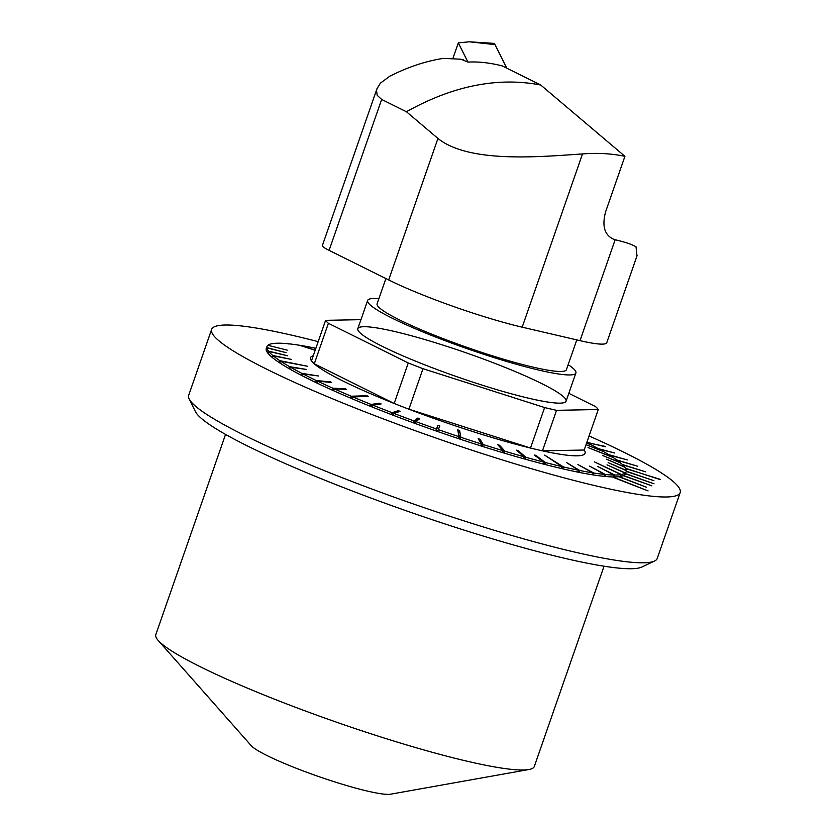 <?xml version="1.0" encoding="UTF-8"?>
<svg xmlns="http://www.w3.org/2000/svg" width="836" height="836" viewBox="0 0 836 836"><rect width="100%" height="100%" fill="white"/><g stroke="black" fill="none" stroke-linecap="round" stroke-linejoin="round"><path stroke-width="1.25" d="M377.015 88.658L380.432 83.13L389.639 76.316C407.613 67.162 425.482 61.195 443.247 58.384L460.866 59.199L467.951 62.104C478.338 61.509 489.75 62.773 502.185 65.887L540.735 85.021C497.922 76.776 453.154 85.68 406.421 111.731L381.655 99.442L329.091 250.372A30.065 3.49 -160.8 0 1 322.382 245.533L377.015 88.658L376.534 90.518L377.214 95.325L381.655 99.442M462.402 59.523A10.022 6.74 103.1 0 1 462.559 59.555A10.022 6.74 103.1 0 1 463.363 59.826M636.98 255.92L636.018 246.777C632.173 244.457 625.213 242.116 615.15 239.754L614.659 239.65C604.647 235.742 601.659 226.389 605.672 211.592L624.92 156.322L540.735 85.021M624.92 156.322C611.273 153.521 597.144 152.727 582.514 153.939C541.038 156.645 469.247 163.647 437.949 138.442L406.421 111.731M582.514 153.939L522.186 327.179A100.236 11.631 -160.8 0 1 388.677 279.945L329.091 250.372M522.186 327.179L580.017 340.649A80.183 9.311 -160.8 0 0 606.758 342.708L637.074 255.67M378.865 298.734A110.258 12.801 19.2 0 0 367.641 300.469A110.258 12.801 19.2 0 0 467.554 348.821A110.258 12.801 19.2 0 0 575.889 372.992A110.258 12.801 19.2 0 0 568.177 364.663M385.887 278.566L377.109 303.771A100.236 11.631 19.2 0 0 467.941 347.713A100.236 11.631 19.2 0 0 566.421 369.69L576.798 339.897M467.951 62.104L458.327 42.855L452.913 58.426M458.327 42.855L469.31 41.8L493.282 43.326A3.981 2.675 103.1 0 1 495.016 44.611L506.783 68.165L495.016 44.611L469.31 41.8M529.293 398.364A110.258 12.801 -160.8 0 1 416.224 361.424A110.258 12.801 -160.8 0 1 357.818 328.673A110.258 12.801 -160.8 0 1 466.154 352.844A110.258 12.801 -160.8 0 1 566.066 401.196A110.258 12.801 -160.8 0 1 529.293 398.364M211.623 329.415L188.706 395.229A248.073 28.8 19.2 0 0 189.208 398.971A248.073 28.8 19.2 0 0 332.613 473.939A248.073 28.8 19.2 0 0 574.52 552.042A248.073 28.8 19.2 0 0 654.546 561.019A248.073 28.8 19.2 0 0 657.253 558.396L680.18 492.592A248.073 28.8 -160.8 0 1 597.437 486.228A248.073 28.8 -160.8 0 1 343.021 403.098A248.073 28.8 -160.8 0 1 211.623 329.415A248.073 28.8 -160.8 0 1 318.182 341.652M589.067 435.984A248.073 28.8 -160.8 0 1 680.18 492.592M604.052 566.202L534.319 766.445A200.389 23.262 -160.8 0 1 528.854 769.528L390.569 794.2A75.324 8.747 -160.8 0 1 367.506 791.107A75.324 8.747 -160.8 0 1 296.916 768.524A75.324 8.747 -160.8 0 1 251.239 745.681L158.192 640.449A200.389 23.262 -160.8 0 1 155.82 634.639L225.553 434.396M528.854 769.528A200.389 23.262 -160.8 0 1 467.491 761.303A200.389 23.262 -160.8 0 1 279.715 701.226A200.389 23.262 -160.8 0 1 158.192 640.449M654.546 561.019L641.912 567.017A238.051 27.63 -160.8 0 1 565.126 558.406A238.051 27.63 -160.8 0 1 332.989 483.459A238.051 27.63 -160.8 0 1 195.373 411.521L189.208 398.971M625.025 473.113A190.18 22.081 -160.8 0 1 621.388 474.514L594.417 461.9L620.939 474.597A190.18 22.081 -160.8 0 1 614.773 475.047L597.876 466.572L614.094 475.047A190.18 22.081 -160.8 0 1 605.504 474.545L589.589 466.122L604.616 474.461A190.18 22.081 -160.8 0 1 593.738 473.009L577.948 464.576L592.64 472.842A190.18 22.081 -160.8 0 1 579.641 470.469L566.432 462.475L578.366 470.208A190.18 22.081 -160.8 0 1 563.454 466.958L544.654 455.139L562.001 466.624A190.18 22.081 -160.8 0 1 545.417 462.538L535.782 455.38L534.194 454.972L543.828 462.13A190.18 22.081 -160.8 0 1 525.823 457.271L518.226 450.667L516.523 450.186L524.12 456.801A190.18 22.081 -160.8 0 1 504.975 451.252L499.562 445.274L497.765 444.742L503.178 450.719A190.18 22.081 -160.8 0 1 483.208 444.564L480.063 439.287L478.202 438.691L481.358 443.979A190.18 22.081 -160.8 0 1 460.866 437.312L459.622 430.498L457.731 429.871L458.974 436.685A190.18 22.081 -160.8 0 1 438.294 429.62L439.82 425.9L437.928 425.242L436.402 428.962A190.18 22.081 -160.8 0 1 415.858 421.605L419.714 418.721L417.843 418.042L413.998 420.926A190.18 22.081 -160.8 0 1 393.902 413.402L400.036 411.364L398.229 410.675L392.094 412.702A190.18 22.081 -160.8 0 1 372.772 405.115L381.111 403.945L379.387 403.255L371.059 404.425A190.18 22.081 -160.8 0 1 352.813 396.901L368.488 396.421L366.879 395.741L351.204 396.222A190.18 22.081 -160.8 0 1 334.327 388.876L346.647 389.398L345.174 388.74L332.853 388.217A190.18 22.081 -160.8 0 1 317.617 381.174L331.662 382.491L330.356 381.864L316.301 380.547A190.18 22.081 -160.8 0 1 309.393 377.172A190.18 22.081 -160.8 0 1 302.935 373.911L318.506 375.981L301.806 373.326A190.18 22.081 -160.8 0 1 290.52 367.203L306.436 369.439L289.59 366.67A190.18 22.081 -160.8 0 1 280.572 361.162L307.491 366.262L279.851 360.682A190.18 22.081 -160.8 0 1 273.236 355.864L291.356 359.396L272.735 355.457A190.18 22.081 -160.8 0 1 268.628 351.413L287.72 355.812L268.366 351.078A190.18 22.081 -160.8 0 1 266.83 347.88L286.09 352.635L266.809 347.619A190.18 22.081 -160.8 0 1 266.956 346.574L266.297 348.455A190.18 22.081 19.2 0 0 302.287 375.792A190.18 22.081 19.2 0 0 468.63 441.972A190.18 22.081 19.2 0 0 612.046 476.907L648.088 490.91L612.757 476.917A190.18 22.081 19.2 0 0 618.724 476.698L646.332 487.179L619.236 476.635A190.18 22.081 19.2 0 0 623.196 475.663L651.798 485.82L623.499 475.517A190.18 22.081 19.2 0 0 625.401 473.793L654.045 483.793L625.495 473.573A190.18 22.081 19.2 0 0 625.506 473.552L626.154 471.671A190.18 22.081 -160.8 0 1 625.244 472.946L607.009 464.847L625.025 473.113L624.701 474.054A190.18 22.081 -160.8 0 0 624.91 473.887L625.244 472.946M605.368 446.769L586.872 442.307M605.473 446.455L586.83 442.631M599.266 449.183L614.669 452.997L598.252 448.629M609.444 455.108L627.397 459.936L608.629 454.606M617.261 460.354L637.795 466.258L616.654 459.915M622.663 464.847L645.747 471.859L622.266 464.471M660.053 479.54L625.474 468.244M660.126 479.31L625.641 468.547M626.227 471.431L653.919 480.69L626.268 471.19M568.804 393.317L595.493 406.568A145.339 16.866 -160.8 0 1 598.283 409.525L584.176 450.029A145.339 16.866 -160.8 0 1 585.085 453.237L585.085 453.237A145.339 16.866 -160.8 0 1 492.498 437.646A145.339 16.866 -160.8 0 1 343.021 381.028A145.339 16.866 -160.8 0 1 310.584 357.651A145.339 16.866 -160.8 0 1 310.584 357.641A145.339 16.866 -160.8 0 1 313.291 355.697M585.085 453.237L585.085 453.237A145.339 16.866 -160.8 0 1 542.449 450.834L556.557 410.33A145.339 16.866 -160.8 0 1 544.612 407.55L530.505 448.044A145.339 16.866 -160.8 0 1 408.898 409.201L422.995 368.697A145.339 16.866 -160.8 0 1 408.271 362.96L394.164 403.464A145.339 16.866 -160.8 0 1 343.021 381.028A145.339 16.866 -160.8 0 1 314.284 363.806L328.391 323.302A145.339 16.866 -160.8 0 1 325.601 320.345L311.494 360.849A145.339 16.866 -160.8 0 1 310.584 357.641L310.584 357.651M302.935 373.911L302.611 374.852A190.18 22.081 -160.8 0 1 301.482 374.267L302.705 374.57M301.806 373.326L301.482 374.267M289.59 366.67L289.266 367.61A190.18 22.081 -160.8 0 0 290.196 368.143L290.52 367.203M279.851 360.682L279.527 361.622A190.18 22.081 -160.8 0 0 280.238 362.092L280.572 361.162M272.735 355.457L272.411 356.397A190.18 22.081 -160.8 0 0 272.902 356.805L273.236 355.864M268.366 351.078L268.042 352.019A190.18 22.081 -160.8 0 0 268.304 352.353L268.628 351.413M266.809 347.619L266.485 348.56A190.18 22.081 -160.8 0 0 266.506 348.821L266.83 347.88M266.956 346.574A190.18 22.081 -160.8 0 1 267.865 345.299L287.229 350.159L268.011 345.341M268.084 345.132A190.18 22.081 -160.8 0 1 271.721 343.732L272.108 343.836M272.17 343.648A190.18 22.081 -160.8 0 1 278.336 343.199L278.952 343.377M279.015 343.199A190.18 22.081 -160.8 0 1 287.594 343.7L288.43 343.951M288.493 343.784A190.18 22.081 -160.8 0 1 299.372 345.237L315.193 350.242M315.245 350.096L300.417 345.561M300.469 345.404A190.18 22.081 -160.8 0 1 313.469 347.776L315.778 348.539M315.83 348.393L314.691 348.184M314.744 348.037A190.18 22.081 -160.8 0 1 315.883 348.267M586.767 442.599A190.18 22.081 -160.8 0 1 590.174 444.334L586.611 443.028M586.569 443.174L591.303 444.919A190.18 22.081 -160.8 0 1 602.589 451.043L586.872 445.034L603.519 451.576A190.18 22.081 -160.8 0 1 612.537 457.093L588.042 447.563L613.258 457.564A190.18 22.081 -160.8 0 1 619.873 462.381L602.881 455.599L620.364 462.789A190.18 22.081 -160.8 0 1 624.482 466.833L606.518 459.183L624.743 467.167A190.18 22.081 -160.8 0 1 626.279 470.375L608.169 462.621L626.3 470.626A190.18 22.081 -160.8 0 1 626.154 471.671M620.688 475.318L621.388 474.514M621.054 475.454A190.18 22.081 -160.8 0 1 620.605 475.538L620.939 474.597M613.854 475.757L614.45 475.987L614.773 475.047M614.45 475.987A190.18 22.081 -160.8 0 1 613.77 475.987L614.094 475.047M604.376 475.151L605.18 475.485L605.504 474.545M605.18 475.485A190.18 22.081 -160.8 0 1 604.292 475.402L604.616 474.461M592.4 473.521L593.414 473.949L593.738 473.009M593.414 473.949A190.18 22.081 -160.8 0 1 592.316 473.782L592.64 472.842M578.136 470.867L579.317 471.41L579.641 470.469M579.317 471.41A190.18 22.081 -160.8 0 1 578.031 471.149L578.366 470.208M561.792 467.24L563.13 467.899L563.454 466.958M563.13 467.899A190.18 22.081 -160.8 0 1 561.677 467.564L562.001 466.624M543.63 462.695L545.093 463.478L545.417 462.538M545.093 463.478A190.18 22.081 -160.8 0 1 543.505 463.071L543.828 462.13M523.953 457.271L525.499 458.212L525.823 457.271M525.499 458.212A190.18 22.081 -160.8 0 1 523.785 457.741L524.12 456.801M503.073 451.043L504.651 452.192L504.975 451.252M504.651 452.192A190.18 22.081 -160.8 0 1 502.854 451.659L503.178 450.719M481.348 443.989L482.884 445.504L483.208 444.564M482.884 445.504A190.18 22.081 -160.8 0 1 481.024 444.919L481.358 443.979M458.483 433.968L460.542 438.252L460.866 437.312M460.542 438.252A190.18 22.081 -160.8 0 1 458.65 437.625L458.974 436.685M436.402 428.962L436.078 429.903A190.18 22.081 -160.8 0 0 437.97 430.561L438.294 429.62M413.998 420.926L413.663 421.866A190.18 22.081 -160.8 0 0 415.534 422.546L415.858 421.605M392.094 412.702L391.77 413.642A190.18 22.081 -160.8 0 0 393.578 414.342L393.902 413.402M371.059 404.425L370.724 405.366A190.18 22.081 -160.8 0 0 372.448 406.056L372.772 405.115M351.204 396.222L350.88 397.163A190.18 22.081 -160.8 0 0 352.489 397.842L352.813 396.901M332.853 388.217L332.529 389.158A190.18 22.081 -160.8 0 0 334.003 389.816L334.327 388.876M316.301 380.547L315.977 381.488A190.18 22.081 -160.8 0 0 317.293 382.115L317.617 381.174M598.283 409.525L556.557 410.33M325.601 320.345L360.953 319.665M408.271 362.96L328.391 323.302M544.612 407.55L422.995 368.697M394.164 403.464L314.284 363.806M530.505 448.044L408.898 409.201M584.176 450.029L542.449 450.834M272.411 356.397L272.985 356.575M279.527 361.622L280.321 361.852M289.266 367.61L290.291 367.882M315.977 381.488L317.398 381.801M332.529 389.158L334.128 389.451M345.174 388.74L344.965 389.325M350.88 397.163L352.646 397.393M366.617 396.483L366.879 395.741M370.724 405.366L372.647 405.481M379.387 403.255L379.042 404.237M391.77 413.642L393.871 413.486M398.229 410.675L397.717 412.138M413.663 421.866L417.122 420.665M417.843 418.042L416.955 420.602M436.078 429.903L437.04 427.802L438.795 428.419M437.928 425.242L437.04 427.802M458.462 433.842L459.622 430.498M480.063 439.287L479.509 440.875M499.562 445.274L499.196 446.32M518.226 450.667L517.965 451.44M535.782 455.38L535.562 455.996M491.328 44.214L495.016 44.611M437.949 138.442L388.677 279.945M615.15 239.754L580.017 340.649M367.641 300.469L357.818 328.673M575.889 372.992L566.066 401.196"/></g></svg>

